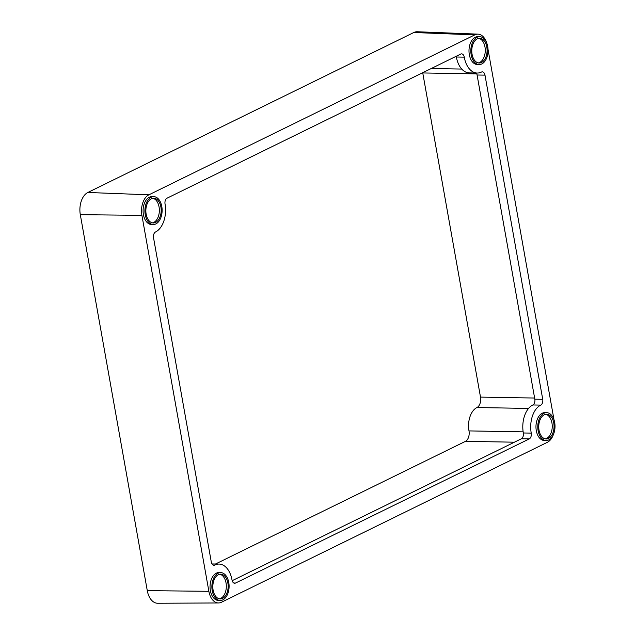 <?xml version="1.0" encoding="UTF-8"?>
<svg xmlns="http://www.w3.org/2000/svg" width="635" height="635" viewBox="0 0 635 635"><rect width="100%" height="100%" fill="white"/><g stroke="black" fill="none" stroke-linecap="round" stroke-linejoin="round"><path stroke-width="0.95" d="M219.361 598.821A12.382 7.66 91 0 0 226.028 582.898A12.382 7.66 91 0 0 219.789 574.231M227.854 582.93A12.382 7.66 91 0 0 220.702 574.159A12.382 7.66 91 0 0 213.122 590.153A12.382 7.66 91 0 0 220.274 598.924A12.382 7.66 91 0 0 227.854 582.93M212.201 590.606A13.93 8.62 91 0 0 220.242 600.472A13.93 8.62 91 0 0 228.775 582.478A13.93 8.62 91 0 0 220.726 572.611A13.93 8.62 91 0 0 212.201 590.606M220.726 572.611L218.9 572.579A13.93 8.62 91 0 0 210.376 590.574A13.93 8.62 91 0 0 218.416 600.44L220.242 600.472M545.274 438.872A12.382 7.66 91 0 0 551.942 422.95A12.382 7.66 91 0 0 545.703 414.29M553.768 422.981A12.382 7.66 91 0 0 546.616 414.218A12.382 7.66 91 0 0 539.036 430.212A12.382 7.66 91 0 0 546.187 438.975A12.382 7.66 91 0 0 553.768 422.981M538.115 430.665A13.93 8.62 91 0 0 546.163 440.523A13.93 8.62 91 0 0 554.688 422.529A13.93 8.62 91 0 0 546.648 412.671A13.93 8.62 91 0 0 538.115 430.665M546.648 412.671L544.822 412.639A13.93 8.62 91 0 0 536.297 430.633A13.93 8.62 91 0 0 544.338 440.492L546.163 440.523M478.306 62.905A12.382 7.66 91 0 0 484.973 46.982A12.382 7.66 91 0 0 478.734 38.322M486.799 47.014A12.382 7.66 91 0 0 479.647 38.251A12.382 7.66 91 0 0 472.067 54.245A12.382 7.66 91 0 0 479.219 63.008A12.382 7.66 91 0 0 486.799 47.014M471.146 54.697A13.93 8.62 91 0 0 479.195 64.556A13.93 8.62 91 0 0 487.72 46.561A13.93 8.62 91 0 0 479.679 36.703A13.93 8.62 91 0 0 471.146 54.697M479.679 36.703L477.853 36.671A13.93 8.62 91 0 0 469.321 54.666A13.93 8.62 91 0 0 477.369 64.524L479.195 64.556M152.392 222.853A12.382 7.66 91 0 0 159.06 206.931A12.382 7.66 91 0 0 152.821 198.271M160.885 206.962A12.382 7.66 91 0 0 153.733 198.199A12.382 7.66 91 0 0 146.153 214.193A12.382 7.66 91 0 0 153.297 222.956A12.382 7.66 91 0 0 160.885 206.962M145.232 214.646A13.93 8.62 91 0 0 153.273 224.504A13.93 8.62 91 0 0 161.798 206.51A13.93 8.62 91 0 0 153.757 196.652A13.93 8.62 91 0 0 145.232 214.646M153.757 196.652L151.932 196.62A13.93 8.62 91 0 0 143.407 214.614A13.93 8.62 91 0 0 151.447 224.472L153.273 224.504M155.511 232.005A22.439 13.883 91 0 0 165.044 203.994A4.643 2.873 -89 0 1 167.013 198.199L460.708 54.062A4.643 2.873 -89 0 1 461.581 53.864A4.643 2.873 -89 0 1 464.264 57.15A22.439 13.883 91 0 0 477.218 73.041A22.439 13.883 91 0 0 481.433 72.065A4.643 2.873 -89 0 1 482.306 71.858A4.643 2.873 -89 0 1 484.989 75.144L542.727 399.304A4.643 2.873 -89 0 1 540.758 405.098A22.439 13.883 91 0 0 531.233 433.118A4.643 2.873 -89 0 1 529.257 438.912L235.561 583.041A4.643 2.873 -89 0 1 234.696 583.247A4.643 2.873 -89 0 1 232.013 579.961A22.439 13.883 91 0 0 219.051 564.07A22.439 13.883 91 0 0 214.836 565.047A4.643 2.873 -89 0 1 213.963 565.253A4.643 2.873 -89 0 1 211.288 561.959L153.543 237.808A4.643 2.873 -89 0 1 155.511 232.005M553.379 434.578A16.446 10.176 -89 0 1 547.378 442.293L221.464 602.242A16.446 10.176 -89 0 1 218.511 602.956A16.446 10.176 -89 0 1 208.875 591.312L141.907 215.344A16.446 10.176 -89 0 1 148.892 194.818L474.805 34.869A16.446 10.176 -89 0 1 478.036 34.155A16.446 10.176 -89 0 1 486.68 42.894M488.029 49.363L554.03 419.902M218.511 602.956L157.71 603.25A17.796 11.009 -89 0 1 147.28 590.645L80.312 214.686A17.796 11.009 -89 0 1 87.868 192.468L413.782 32.52A17.796 11.009 -89 0 1 417.274 31.75L478.036 34.155M422.712 72.715A8.358 5.167 -89 0 1 422.751 72.946L480.497 397.097A8.358 5.167 -89 0 1 476.948 407.535A18.725 11.589 91 0 0 468.995 430.911A8.358 5.167 -89 0 1 465.447 441.341L215.495 564.007M476.353 73.025A4.643 2.873 -89 0 1 477.083 75.009L534.821 399.169A4.643 2.873 -89 0 1 532.852 404.963A22.439 13.883 91 0 0 523.327 432.975A4.643 2.873 -89 0 1 521.359 438.777L232.18 580.684M456.184 56.285A4.643 2.873 -89 0 1 456.359 57.015A22.439 13.883 91 0 0 469.313 72.898L477.218 73.041M141.907 215.344L80.312 214.686M148.892 194.818L87.868 192.468M208.875 591.312L147.28 590.645M474.805 34.869L413.782 32.52M422.751 72.946L476.774 73.882M480.497 397.097L534.622 398.042M476.948 407.535L528.574 408.432M468.995 430.911L523.145 431.856M465.447 441.341L514.39 442.19M214.836 565.047L213.106 565.015M235.561 583.041L233.831 583.017M529.257 438.912L521.359 438.777M531.233 433.118L523.327 432.975M540.758 405.098L532.852 404.963M542.727 399.304L534.821 399.169M484.989 75.144L477.083 75.009M464.264 57.15L456.359 57.015M431.244 68.524L461.732 69.056M219.051 564.07L212.019 563.951"/></g></svg>
